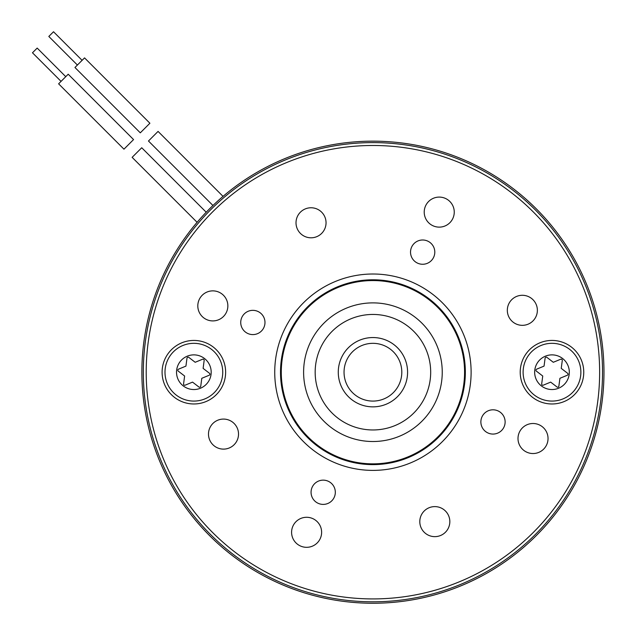 <?xml version="1.0" encoding="UTF-8"?>
<svg xmlns="http://www.w3.org/2000/svg" width="635" height="635" viewBox="0 0 635 635"><rect width="100%" height="100%" fill="white"/><g stroke="black" fill="none" stroke-linecap="round" stroke-linejoin="round"><path stroke-width="0.95" d="M372.928 141.16A231.045 231.045 0 0 1 573.016 487.728A231.045 231.045 0 0 1 172.831 487.728A231.045 231.045 0 0 1 372.928 141.16M359.696 340.169A34.655 34.655 0 0 0 351.806 399.677A34.655 34.655 0 0 0 407.281 376.761A34.655 34.655 0 0 0 359.696 340.169M394.986 425.585A57.761 57.761 0 0 1 315.666 364.617A57.761 57.761 0 0 1 408.13 326.414A57.761 57.761 0 0 1 394.986 425.585M143.327 372.205A229.6 229.6 0 0 1 372.928 142.605A229.6 229.6 0 0 1 602.528 372.205A229.6 229.6 0 0 1 372.928 601.805A229.6 229.6 0 0 1 143.327 372.205M296.013 222.782A15.018 15.018 0 0 1 318.54 209.78A15.018 15.018 0 0 1 318.54 235.791A15.018 15.018 0 0 1 296.013 222.782M208.486 434.094A15.018 15.018 0 0 1 231.013 421.092A15.018 15.018 0 0 1 231.013 447.103A15.018 15.018 0 0 1 208.486 434.094M419.798 521.629A15.018 15.018 0 0 1 442.325 508.619A15.018 15.018 0 0 1 442.325 534.63A15.018 15.018 0 0 1 419.798 521.629M507.325 310.309A15.018 15.018 0 0 1 529.86 297.307A15.018 15.018 0 0 1 529.86 323.318A15.018 15.018 0 0 1 507.325 310.309M410.528 252.135A12.128 12.128 0 0 1 428.728 241.625A12.128 12.128 0 0 1 428.728 262.636A12.128 12.128 0 0 1 410.528 252.135M311.063 492.276A12.128 12.128 0 0 1 329.255 481.767A12.128 12.128 0 0 1 329.255 502.777A12.128 12.128 0 0 1 311.063 492.276M240.728 322.469A12.128 12.128 0 0 1 258.921 311.968A12.128 12.128 0 0 1 258.921 332.97A12.128 12.128 0 0 1 240.728 322.469M480.87 421.942A12.128 12.128 0 0 1 499.062 411.432A12.128 12.128 0 0 1 499.062 432.443A12.128 12.128 0 0 1 480.87 421.942M162.1 372.205A31.766 31.766 0 0 1 209.748 344.694A31.766 31.766 0 0 1 209.748 399.717A31.766 31.766 0 0 1 162.1 372.205M520.216 372.205A31.766 31.766 0 0 1 567.873 344.694A31.766 31.766 0 0 1 567.873 399.717A31.766 31.766 0 0 1 520.216 372.205M291.592 532.297A15.018 15.018 0 0 1 314.119 519.295A15.018 15.018 0 0 1 314.119 545.306A15.018 15.018 0 0 1 291.592 532.297M424.22 212.114A15.018 15.018 0 0 1 446.746 199.104A15.018 15.018 0 0 1 446.746 225.115A15.018 15.018 0 0 1 424.22 212.114M518.001 438.515A15.018 15.018 0 0 1 540.528 425.514A15.018 15.018 0 0 1 540.528 451.525A15.018 15.018 0 0 1 518.001 438.515M197.81 305.887A15.018 15.018 0 0 1 220.345 292.886A15.018 15.018 0 0 1 220.345 318.897A15.018 15.018 0 0 1 197.81 305.887M599.638 372.205A226.711 226.711 0 0 0 259.572 175.863A226.711 226.711 0 0 0 259.572 568.547A226.711 226.711 0 0 0 599.638 372.205M274.733 372.205A98.195 98.195 0 0 1 422.021 287.163A98.195 98.195 0 0 1 422.021 457.24A98.195 98.195 0 0 1 274.733 372.205M465.344 372.205A92.416 92.416 0 0 1 372.928 464.622A92.416 92.416 0 0 1 280.511 372.205A92.416 92.416 0 0 1 372.928 279.789A92.416 92.416 0 0 1 465.344 372.205M464.574 372.205A91.646 91.646 0 0 0 327.104 292.838A91.646 91.646 0 0 0 327.104 451.572A91.646 91.646 0 0 0 464.574 372.205M303.609 372.205A69.31 69.31 0 0 1 407.583 312.174A69.31 69.31 0 0 1 407.583 432.229A69.31 69.31 0 0 1 303.609 372.205M140.295 132.834L149.9 123.238L84.55 57.888L74.946 67.485L140.295 132.834M77.399 65.04L48.808 36.449L53.507 31.75L82.098 60.341M123.96 149.177L133.556 139.573L68.207 74.224L58.611 83.828L123.96 149.177M65.762 76.676L37.171 48.085L32.472 52.784L61.063 81.375M212.955 205.494L148.471 141.01L158.067 131.405L223.036 196.374M197.096 222.313L132.128 157.345L141.732 147.749L206.216 212.233M338.272 372.205A34.655 34.655 0 0 0 390.255 402.217A34.655 34.655 0 0 0 390.255 342.194A34.655 34.655 0 0 0 338.272 372.205A34.655 34.655 0 0 1 390.255 342.194A34.655 34.655 0 0 1 390.255 402.217A34.655 34.655 0 0 1 338.272 372.205A34.655 34.655 0 0 1 390.255 342.194A34.655 34.655 0 0 1 390.255 402.217A34.655 34.655 0 0 1 338.272 372.205M188.833 357.41L195.183 362.283L202.581 359.227A1.159 1.159 0 0 1 204.16 360.45L203.113 368.387L209.455 373.261A1.159 1.159 0 0 1 209.193 375.245L201.795 378.301L200.747 386.239A1.159 1.159 0 0 1 198.898 387.001L192.548 382.119L185.15 385.175A1.159 1.159 0 0 1 183.571 383.961L184.618 376.023L178.276 371.15A1.159 1.159 0 0 1 178.538 369.165L185.936 366.109L186.984 358.172A1.159 1.159 0 0 1 188.833 357.41M182.84 345.511A28.885 28.885 0 0 1 222.496 375.999A28.885 28.885 0 0 1 176.26 395.097A28.885 28.885 0 0 1 182.84 345.511A28.885 28.885 0 0 1 222.496 375.999A28.885 28.885 0 0 1 176.26 395.097A28.885 28.885 0 0 1 182.84 345.511M546.957 357.41L553.299 362.283L560.697 359.227A1.159 1.159 0 0 1 562.285 360.45L561.237 368.387L567.579 373.261A1.159 1.159 0 0 1 567.317 375.245L559.919 378.301L558.864 386.239A1.159 1.159 0 0 1 557.014 387.001L550.672 382.119L543.274 385.175A1.159 1.159 0 0 1 541.687 383.961L542.742 376.023L536.392 371.15A1.159 1.159 0 0 1 536.654 369.165L544.052 366.109L545.108 358.172A1.159 1.159 0 0 1 546.957 357.41M540.957 345.511A28.885 28.885 0 0 1 580.62 375.999A28.885 28.885 0 0 1 534.384 395.097A28.885 28.885 0 0 1 540.957 345.511A28.885 28.885 0 0 1 580.62 375.999A28.885 28.885 0 0 1 534.384 395.097A28.885 28.885 0 0 1 540.957 345.511M344.043 372.205A28.885 28.885 0 0 0 387.366 397.216A28.885 28.885 0 0 0 387.366 347.194A28.885 28.885 0 0 0 344.043 372.205M187.246 356.187A17.328 17.328 0 0 0 183.301 385.945A17.328 17.328 0 0 0 211.042 374.483A17.328 17.328 0 0 0 187.246 356.187M545.37 356.187A17.328 17.328 0 0 0 541.425 385.945A17.328 17.328 0 0 0 569.166 374.483A17.328 17.328 0 0 0 545.37 356.187"/></g></svg>

